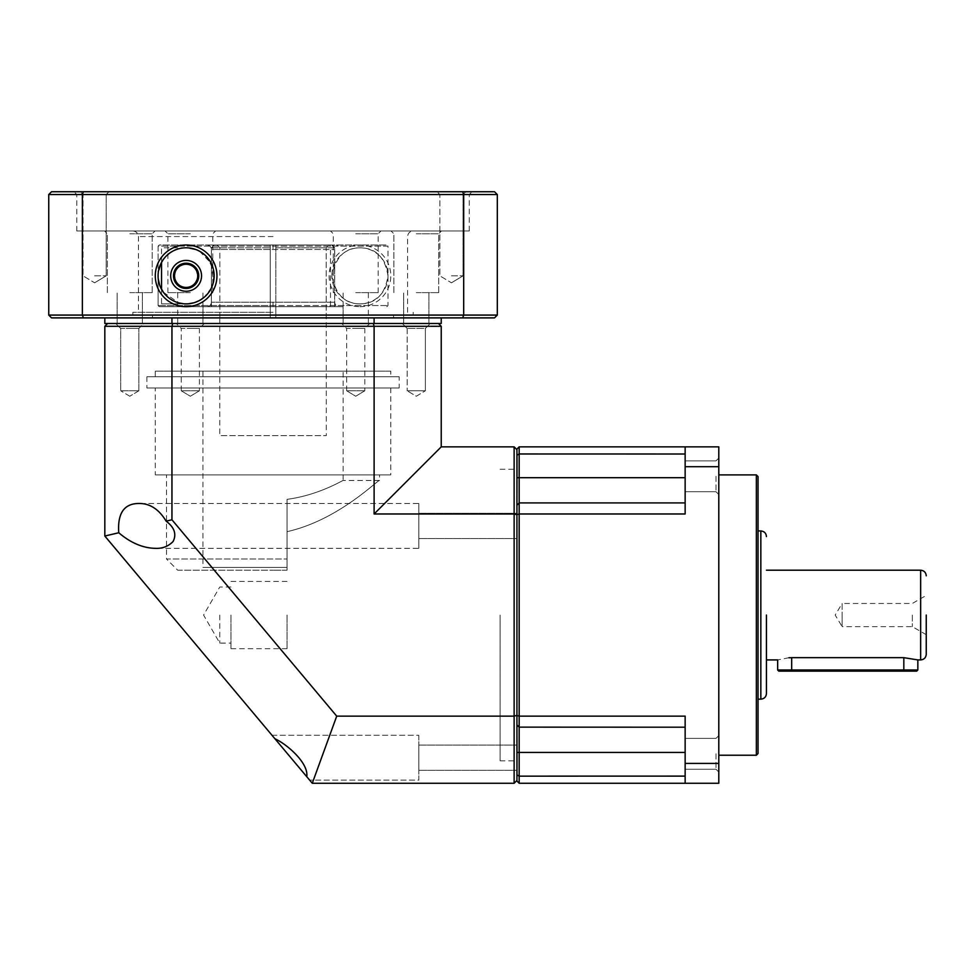 <?xml version="1.0" encoding="UTF-8"?>
<svg xmlns="http://www.w3.org/2000/svg" width="975" height="975" viewBox="0 0 975 975"><rect width="100%" height="100%" fill="white"/><g stroke="black" fill="none" stroke-linecap="round" stroke-linejoin="round"><path stroke-width="0.73" stroke-dasharray="4.88 3.66" d="M230.978 615.054L230.978 648.704L230.978 615.054M287.052 615.054L287.052 648.704L287.052 615.054M219.765 615.054L219.765 643.098L219.765 615.054M171.953 519.785L166.116 521.138C158.852 509.048 149.565 503.161 138.255 503.49L418.811 503.49L418.811 548.352L155.391 548.352L418.811 548.352L418.811 503.49L138.255 503.49C123.983 503.783 117.463 513.508 118.731 532.667L104.825 536.031L274.901 738.733C287.491 744.486 308.941 763.254 306.759 776.697L312.28 783.266L336.716 716.138L514.13 716.138L514.13 513.983L374.107 513.983L374.107 326.296L171.953 326.296L171.953 519.785L336.716 716.138M166.128 521.186C174.403 527.438 176.707 534.202 173.038 541.503C168.285 546.378 162.398 548.657 155.391 548.352C142.85 548.072 130.638 542.843 118.731 532.667M272.013 735.284L274.901 738.733L272.013 735.284L418.811 735.284L418.811 780.134L309.648 780.134L418.811 780.134L418.811 735.284L272.013 735.284L309.648 780.134M138.877 328.429L129.785 328.429L138.877 328.429L129.785 328.429L138.877 328.429L143.8 323.493L129.785 323.493L143.8 323.493L129.785 323.493L143.8 323.493L138.877 328.429L138.877 390.78L120.693 390.78L120.693 328.429L129.785 328.429L120.693 328.429L129.785 328.429L120.693 328.429L115.769 323.493L129.785 323.493L115.769 323.493L129.785 323.493L115.769 323.493L120.693 328.429L120.693 390.78L138.877 390.78L138.877 328.429M199.412 390.78L190.332 396.24L181.24 390.78L199.412 390.78L181.24 390.78L190.332 396.24L199.412 390.78L199.412 328.429L190.332 328.429L199.412 328.429L204.348 323.493L190.332 323.493L204.348 323.493M407.184 328.429L402.261 323.493L430.292 323.493L402.261 323.493L430.292 323.493L402.261 323.493L407.184 328.429L425.368 328.429L430.292 323.493L425.368 328.429L407.184 328.429L425.368 328.429L407.184 328.429L407.184 390.78L407.184 328.429M364.821 390.78L355.729 396.24L346.649 390.78L364.821 390.78L346.649 390.78L355.729 396.24L364.821 390.78L364.821 328.429L355.729 328.429L364.821 328.429L369.757 323.493L355.729 323.493L369.757 323.493M273.037 315.083L132.856 315.083L273.037 315.083M273.037 323.493L132.856 323.493L273.037 323.493M418.811 745.095L516.933 745.095L516.933 770.323L418.811 770.323L516.933 770.323L516.933 745.095L418.811 745.095L418.811 770.323L418.811 745.095M418.811 513.301L516.933 513.301L516.933 538.541L418.811 538.541L516.933 538.541L516.933 513.301L418.811 513.301L418.811 538.541L418.811 513.301M516.933 745.095L516.933 770.323L516.933 745.095M516.933 513.301L516.933 538.541L516.933 513.301M516.933 615.054L516.933 760.841L516.933 615.054M500.114 615.054L500.114 760.841L500.114 615.054M418.811 735.284L418.811 780.134L418.811 735.284M181.24 390.78L181.24 328.429L190.332 328.429L181.24 328.429L176.304 323.493L190.332 323.493L176.304 323.493M138.877 390.78L129.785 390.78L138.877 390.78L129.785 396.24L138.877 390.78M416.276 390.78L407.184 390.78L425.368 390.78L425.368 328.429L425.368 390.78L416.276 390.78M346.649 390.78L346.649 328.429L355.729 328.429L346.649 328.429L341.713 323.493L355.729 323.493L341.713 323.493M418.811 503.49L418.811 548.352L418.811 503.49M273.037 317.887L152.478 317.887L273.037 317.887M326.296 317.887L275.84 317.887L275.84 247.796L275.84 317.887L202.995 317.887L202.995 306.674L211.417 306.674L211.417 247.796L214.22 244.993L217.035 244.993L219.838 247.796L219.838 317.887L202.995 317.887L270.233 317.887L270.233 244.993L270.233 317.887L343.066 317.887L326.223 317.887L326.223 247.796L326.296 435.63L219.765 435.63L326.296 435.63M219.765 317.887L219.765 435.63M172.733 323.493L171.953 326.296L104.825 326.296L107.628 323.493L373.327 323.493L107.628 323.493M438.433 323.493L441.236 326.296L374.107 326.296L373.327 323.493L438.433 323.493L373.327 323.493M441.236 326.296L441.236 446.855L374.107 513.983M441.236 446.855L514.13 446.855L514.13 513.983L516.933 514.763L516.933 752.432L516.933 505.16L516.933 715.358L514.13 716.138L514.13 783.266L312.28 783.266M104.825 536.031L104.825 326.296M514.13 446.855L516.933 449.658L516.933 514.763M516.933 449.658L516.933 455.191L516.933 449.097L519.175 446.855L519.175 513.983L516.933 514.605M516.994 775.003L516.994 752.432L516.933 774.93L519.175 776.149L519.175 783.266L516.933 781.024L516.933 715.358M516.933 780.463L514.13 783.266M202.995 317.887L219.838 317.887L219.838 247.796L217.035 244.993L214.22 244.993L211.417 247.796L211.417 306.674L202.995 306.674L270.233 306.674L270.233 317.887L270.233 306.674L202.995 306.674L202.995 317.887M270.233 306.674L270.233 247.796L270.233 306.674L211.417 306.674L270.233 306.674M275.84 306.674L275.84 317.887L275.84 306.674L343.066 306.674L275.84 306.674L275.84 247.796L275.84 306.674L334.644 306.674L334.644 247.796L331.841 244.993L329.026 244.993L326.223 247.796L329.026 244.993L331.841 244.993L334.644 247.796L334.644 306.674L343.066 306.674L275.84 306.674M275.84 244.993L275.84 247.796L275.84 244.993L275.84 247.796L275.84 244.993L331.841 244.993L275.84 244.993M343.066 317.887L343.066 306.674L343.066 317.887M270.233 244.993L270.233 247.796L270.233 244.993L214.22 244.993L270.233 244.993M211.417 247.796L270.233 247.796L211.417 247.796M334.644 247.796L275.84 247.796L334.644 247.796M343.115 371.158L202.946 371.158L343.115 371.158L343.115 480.492C343.212 479.919 319.117 495.154 287.052 499.334L287.052 567.401L202.946 567.401L287.052 567.401L287.052 499.334C319.057 495.166 343.261 479.907 343.115 480.492L379.567 480.492C378.349 478.981 339.276 519.955 287.052 531.655C339.142 520.004 378.288 479.066 379.567 480.492L379.567 474.886L166.493 474.886L166.493 558.992L287.052 558.992L287.052 499.334L287.052 558.992L166.493 558.992L177.706 570.204L273.037 570.204L177.706 570.204M202.946 371.158L202.946 567.401M390.78 371.158L155.281 371.158L390.78 371.158L390.78 376.764L155.281 376.764L390.78 376.764M155.281 371.158L155.281 376.764M287.052 570.204L273.037 570.204L287.052 570.204L287.052 558.992L287.052 570.204M399.189 376.764L146.872 376.764L399.189 376.764L399.189 387.977L146.872 387.977L399.189 387.977M146.872 376.764L146.872 387.977M155.281 387.977L390.78 387.977L155.281 387.977L155.281 474.886L390.78 474.886L155.281 474.886M390.78 387.977L390.78 474.886M166.493 474.886L379.567 474.886M329.684 306.674L159.242 306.674L329.684 306.674L330.501 305.553L387.977 305.553L273.037 305.553L330.501 305.553L330.501 246.114L329.684 244.993L386.856 244.993L206.932 244.993C209.649 245.261 211.148 246.748 211.417 249.478C211.148 246.76 209.662 245.261 206.932 244.993L159.242 244.993L158.121 246.114L159.242 244.993L329.684 244.993M211.417 302.189C211.148 304.907 209.662 306.406 206.932 306.674L159.242 306.674L206.932 306.674C209.649 306.406 211.148 304.919 211.417 302.189L211.417 249.478L211.417 302.189L334.705 302.189L211.417 302.189M186.127 260.41A15.417 15.417 0 0 1 201.545 275.84A15.417 15.417 0 0 1 186.127 291.257A15.417 15.417 0 0 1 170.698 275.84A15.417 15.417 0 0 1 186.127 260.41M386.856 306.674L387.977 305.553L387.977 246.114L158.121 246.114L158.121 274.462M186.127 287.43C192.112 287.723 195.975 283.859 197.718 275.84C195.963 267.796 192.099 263.933 186.127 264.249C180.07 263.872 176.207 267.735 174.537 275.84C176.219 283.932 180.082 287.796 186.127 287.43M158.121 277.217L158.121 305.553L159.242 306.674L158.121 305.553L273.037 305.553L158.121 305.553L158.121 246.114L387.977 246.114L386.856 244.993M194.976 302.433L186.127 303.871L161.558 303.871L161.558 289.343M161.558 262.324L161.558 247.796L186.127 247.796L197.584 250.246M199.582 251.245L211.307 263.53L213.415 282.214M211.453 287.857L204.055 297.375M200.497 299.91L199.119 300.678M183.422 303.737L188.37 303.786A28.031 28.031 0 0 0 193.501 302.884L198.595 300.934M213.403 269.368A28.031 28.031 0 0 0 212.465 266.248M209.637 260.569A28.031 28.031 0 0 0 207.785 258.034M186.127 247.796L161.558 247.796M161.558 303.871L186.127 303.871M394.424 230.978L273.037 230.978L394.424 230.978C419.213 230.978 419.213 230.978 394.424 230.978C419.213 230.978 419.213 230.978 394.424 230.978L441.504 230.978L394.424 230.978M387.977 275.84A28.031 28.031 0 0 1 359.946 303.871A28.031 28.031 0 0 1 331.902 275.84C335.851 255.986 346.101 246.687 362.688 247.93C376.764 248.954 385.186 258.253 387.977 275.84C385.198 293.426 376.752 302.725 362.651 303.737C346.101 304.98 335.851 295.681 331.902 275.84A28.031 28.031 0 0 1 359.946 247.796A28.031 28.031 0 0 1 387.977 275.84M359.946 306.674A30.834 30.834 0 0 0 390.78 275.84A30.834 30.834 0 0 0 359.946 244.993A30.834 30.834 0 0 0 329.099 275.84A30.834 30.834 0 0 0 359.946 306.674M190.332 292.658L167.895 292.658L190.332 292.658M190.332 323.493L177.706 323.493L190.332 323.493M129.785 292.658L152.21 292.658L129.785 292.658M129.785 323.493L142.399 323.493L129.785 323.493M416.276 292.658L438.701 292.658L416.276 292.658M416.276 323.493L428.89 323.493L416.276 323.493M355.729 292.658L378.166 292.658L355.729 292.658M355.729 323.493L368.355 323.493L355.729 323.493M273.037 312.28L132.856 312.28L273.037 312.28M214.159 275.84C210.222 255.986 199.96 246.687 183.373 247.93C169.309 248.954 160.875 258.253 158.084 275.84L158.279 279.082M159.668 285.102L160.729 287.71M163.398 292.256L178.693 302.872M201.094 299.532L205.713 295.888M207.797 293.621L211.197 288.381M212.465 285.419L213.391 282.323M76.781 230.978L469.28 230.978L76.781 230.978L76.781 194.537L469.28 194.537L76.781 194.537L73.978 191.734L472.083 191.734L73.978 191.734M469.28 230.978L469.28 194.537L472.083 191.734M451.449 191.734L465.843 191.734L451.449 191.734M451.449 194.537L463.04 194.537L451.449 194.537M94.612 191.734L109.005 191.734L94.612 191.734M94.612 194.537L106.202 194.537L94.612 194.537M190.332 233.781L167.895 233.781L190.332 233.781M129.785 233.781L152.21 233.781L129.785 233.781M416.276 233.781L438.701 233.781L416.276 233.781M355.729 233.781L378.166 233.781L355.729 233.781M451.449 275.84L463.04 275.84L451.449 275.84M94.612 275.84L106.202 275.84L94.612 275.84M190.332 230.978L165.092 230.978L190.332 230.978M129.785 230.978L155.013 230.978L129.785 230.978M355.729 230.978L380.969 230.978L355.729 230.978M83.399 317.887L51.553 317.887L48.75 315.083L82.375 315.083L83.399 317.887L494.508 317.887L497.311 315.083L463.686 315.083L462.662 317.887M171.953 317.887L374.107 317.887L171.953 317.887L171.953 323.493L104.825 323.493L104.825 317.887M441.236 317.887L374.107 317.887L441.236 317.887L441.236 323.493L374.107 323.493L374.107 317.887M83.399 191.734L462.662 191.734L463.686 194.537L82.375 194.537L83.399 191.734L51.553 191.734L48.75 194.537L82.375 194.537L82.375 315.083L463.686 315.083L463.686 194.537L497.311 194.537L497.311 315.083M171.953 323.493L374.107 323.493M48.75 194.537L48.75 315.083M462.662 191.734L494.508 191.734L497.311 194.537M273.037 230.978L151.637 230.978C126.847 230.978 126.847 230.978 151.637 230.978C126.847 230.978 126.847 230.978 151.637 230.978L273.037 230.978M766.447 615.054L766.447 693.554L766.447 615.054M926.25 615.054L926.25 654.31L926.25 615.054M715.991 753.821L715.991 769.251L715.991 753.821M685.145 753.821L685.145 769.251L685.145 753.821M718.794 753.821L718.794 772.054L718.794 753.821M718.794 476.288L718.794 494.52L718.794 476.288M715.991 476.288L715.991 491.717L715.991 476.288M756.356 474.886L756.356 755.235M718.794 615.054L718.794 755.235L718.794 615.054M685.145 476.288L685.145 491.717L685.145 476.288M758.038 476.568L758.038 753.553M757.977 615.054L757.977 732.81L757.977 615.054M788.921 657.759L777.66 659.917M917.841 659.917L903.825 657.674L791.676 657.674L791.676 670.008L777.66 670.008M917.841 670.008L791.676 670.008L791.676 671.129L778.781 671.129M912.332 615.054L912.332 626.645L912.332 615.054M926.25 634.688L912.332 626.645L842.144 626.645L842.144 615.054L842.144 626.645L835.185 615.054L842.144 603.476L842.144 615.054L842.144 603.476L912.332 603.476L926.25 595.433M516.933 505.16L516.933 455.191L519.175 453.972L519.175 477.689L519.175 453.972L685.145 454.009L685.145 446.855L519.175 446.855M516.994 724.961L519.175 727.143L516.994 724.961L516.994 752.432L519.175 752.432L519.175 727.143L516.933 724.961M517.067 505.087L519.175 502.978L519.175 477.689L516.994 477.689L516.994 455.118M516.933 715.516L519.175 716.138L519.175 513.983L685.145 513.983L685.145 466.708L718.794 466.708L718.794 763.413L685.145 763.413L685.145 716.138L519.175 716.138L519.175 776.149L519.175 727.143M519.175 776.149L685.145 776.112L685.145 783.266L519.175 783.266M685.145 776.112L685.145 716.138L685.145 783.266L718.794 783.266L718.794 763.413M718.794 466.708L718.794 446.855L685.145 446.855L685.145 477.689L685.145 454.009M685.145 502.917L685.145 477.689L685.145 502.917L519.175 502.978M685.145 727.204L519.175 727.204M519.175 776.112L519.175 752.432L685.145 752.432M685.145 783.266L685.145 763.413M685.145 466.708L685.145 446.855M519.175 502.917L519.175 477.689L685.145 477.689M758.038 615.054L758.038 732.81L758.038 615.054M916.719 671.129L791.676 671.129M219.838 247.796L270.233 247.796L219.838 247.796M275.84 247.796L326.223 247.796L275.84 247.796M273.037 306.674L273.037 302.189M273.037 249.478L334.705 249.478L211.417 249.478L273.037 249.478L273.037 244.993L339.19 244.993C336.472 245.273 334.986 246.76 334.705 249.478L334.705 302.189C334.986 304.907 336.472 306.406 339.19 306.674M273.037 236.584L138.462 236.584L273.037 236.584M760.841 530.948L760.841 699.16M920.644 570.204L920.644 659.917M903.825 657.674L903.825 671.129M230.978 648.704L287.052 648.704M230.978 587.023L219.765 587.023L203.58 615.054L219.765 643.098L230.978 643.098M230.978 581.417L287.052 581.417M132.856 315.083L132.856 312.28M500.114 469.28L516.933 469.28M416.276 396.24L425.368 390.78L416.276 396.24L407.184 390.78L416.276 396.24M393.583 315.083L393.583 317.887M413.205 315.083L413.205 312.28M500.114 760.841L516.933 760.841M129.785 396.24L120.693 390.78L129.785 396.24M152.478 315.083L152.478 317.887M407.599 312.28L407.599 236.584C407.94 233.183 409.805 231.319 413.205 230.978M202.946 323.493L202.946 292.658M142.399 323.493L142.399 292.658L142.399 323.493M428.89 323.493L428.89 292.658L428.89 323.493M368.355 323.493L368.355 292.658M463.04 194.537L465.843 191.734L463.04 194.537L463.04 275.84L463.04 194.537M106.202 194.537L109.005 191.734L106.202 194.537L106.202 275.84L106.202 194.537M212.757 292.658L212.757 233.781L215.56 230.978M152.21 292.658L152.21 233.781L155.013 230.978L152.21 233.781L152.21 292.658M438.701 292.658L438.701 233.781L441.504 230.978L438.701 233.781L438.701 292.658M378.166 292.658L378.166 233.781L380.969 230.978M451.449 282.799L463.04 275.84L451.449 282.799L439.859 275.84L439.859 194.537L437.056 191.734L439.859 194.537L439.859 275.84L451.449 282.799M94.612 282.799L106.202 275.84L94.612 282.799L83.021 275.84L83.021 194.537L80.218 191.734L83.021 194.537L83.021 275.84L94.612 282.799M177.706 323.493L177.706 292.658M117.171 323.493L117.171 292.658L117.171 323.493M403.662 323.493L403.662 292.658L403.662 323.493M343.115 323.493L343.115 292.658M132.856 230.978C136.256 231.319 138.121 233.183 138.462 236.584L138.462 312.28M167.895 292.658L167.895 233.781L165.092 230.978M107.36 292.658L107.36 233.781L104.557 230.978L107.36 233.781L107.36 292.658M393.851 292.658L393.851 233.781L391.048 230.978L393.851 233.781L393.851 292.658M333.304 292.658L333.304 233.781L330.501 230.978M685.145 738.404L715.991 738.404L718.794 735.601L715.991 738.404L685.145 738.404M715.991 460.87L718.794 458.067L715.991 460.87L685.145 460.87L715.991 460.87M685.145 769.251L715.991 769.251L718.794 772.054L715.991 769.251L685.145 769.251M715.991 491.717L718.794 494.52L715.991 491.717L685.145 491.717L715.991 491.717"/><path stroke-width="1.46" d="M516.933 780.463L514.13 783.266L312.28 783.266L272.013 735.284M155.391 548.352C142.838 548.072 130.626 542.868 118.755 532.752C117.427 513.569 123.935 503.807 138.255 503.49C149.541 503.137 158.815 509.023 166.116 521.138C174.428 527.39 176.767 534.178 173.099 541.503C168.297 546.39 162.398 548.669 155.391 548.352M309.648 780.134L306.759 776.697C308.843 763.315 287.479 744.51 274.901 738.733L104.825 536.031L104.825 326.296L374.107 326.296L374.107 513.983L514.13 513.983L514.13 446.855L441.236 446.855L441.236 326.296L438.433 323.493M516.994 455.118L516.994 477.689L516.933 455.191L519.175 453.972L519.175 446.855L516.933 449.097L516.933 781.024L519.175 783.266L519.175 776.149L516.933 774.93L516.994 752.432L516.994 775.003M104.825 326.296L107.628 323.493M516.933 715.358L514.13 716.138L336.716 716.138L171.953 519.785L171.953 326.296L172.733 323.493M441.236 326.296L374.107 326.296L373.327 323.493M374.107 513.983L441.236 446.855M514.13 446.855L516.933 449.658M516.933 514.763L514.13 513.983L514.13 783.266M336.716 716.138L312.28 783.266M118.755 532.752L104.825 536.031M171.953 519.785L166.116 521.138M186.127 288.454A12.614 12.614 0 0 0 198.742 275.84A12.614 12.614 0 0 0 186.127 263.213A12.614 12.614 0 0 0 173.501 275.84A12.614 12.614 0 0 0 186.127 288.454M186.127 287.43A11.59 11.59 0 0 0 197.718 275.84A11.59 11.59 0 0 0 186.127 264.249A11.59 11.59 0 0 0 174.537 275.84A11.59 11.59 0 0 0 186.127 287.43M186.127 260.41A15.417 15.417 0 0 1 201.545 275.84A15.417 15.417 0 0 1 186.127 291.257A15.417 15.417 0 0 1 170.698 275.84A15.417 15.417 0 0 1 186.127 260.41M158.121 274.462L158.121 277.217M161.558 289.343L161.558 262.324M197.584 250.246L199.582 251.245M213.415 282.214L211.453 287.857M204.055 297.375L200.497 299.91M199.119 300.678L194.976 302.433M207.785 258.034A28.031 28.031 0 0 0 158.084 275.84A28.031 28.031 0 0 0 188.37 303.786L193.501 302.884A28.031 28.031 0 0 0 213.403 269.368M212.465 266.248A28.031 28.031 0 0 0 209.637 260.569M186.127 303.871A28.031 28.031 0 0 0 214.159 275.84A28.031 28.031 0 0 0 186.127 247.796M186.127 244.993A30.834 30.834 0 0 1 216.962 275.84A30.834 30.834 0 0 1 186.127 306.674A30.834 30.834 0 0 1 155.281 275.84A30.834 30.834 0 0 1 186.127 244.993M158.279 279.082L159.668 285.102M160.729 287.71L163.398 292.256M178.693 302.872L183.422 303.737M198.595 300.934L201.094 299.532M205.713 295.888L207.797 293.621M211.197 288.381L212.465 285.419M213.391 282.323L214.159 275.84M462.662 317.887L494.508 317.887L497.311 315.083L463.686 315.083L462.662 317.887L51.553 317.887L48.75 315.083L48.75 194.537L51.553 191.734L83.399 191.734L82.375 194.537L82.375 315.083L83.399 317.887M48.75 194.537L463.686 194.537L462.662 191.734L494.508 191.734L497.311 194.537L463.686 194.537L463.686 315.083L48.75 315.083M104.825 317.887L104.825 323.493L171.953 323.493L171.953 317.887M374.107 317.887L374.107 323.493L171.953 323.493M374.107 323.493L441.236 323.493L441.236 317.887M497.311 194.537L497.311 315.083M462.662 191.734L83.399 191.734M766.447 615.054L766.447 693.554L766.447 615.054M926.25 615.054L926.25 654.31L926.25 615.054M756.356 474.886L758.038 476.568L758.038 753.553L756.356 755.235L756.356 474.886L718.794 474.886M791.676 657.674L791.676 671.129L778.781 671.129L777.66 670.008L903.825 670.008L903.825 657.674L791.676 657.674C773.589 660.124 773.589 660.124 791.676 657.674L788.921 657.759M903.825 657.674L917.841 659.917L917.841 670.008L903.825 670.008L903.825 671.129L916.719 671.129L917.841 670.008M516.933 724.961L516.994 752.432L685.145 752.432M516.994 724.961L519.175 727.143L519.175 716.138L516.933 715.516M516.933 514.605L519.175 513.983L519.175 716.138L685.145 716.138L685.145 763.413L718.794 763.413L718.794 466.708L685.145 466.708L685.145 513.983L519.175 513.983L519.175 502.978L516.994 505.16L519.175 502.917L685.145 502.917M685.145 454.009L519.175 453.972L519.175 477.689L516.994 477.689L516.933 505.16M718.794 763.413L718.794 783.266L519.175 783.266M685.145 776.112L519.175 776.149M685.145 727.204L519.175 727.143M718.794 466.708L718.794 446.855L519.175 446.855M517.067 505.087L519.175 502.978M685.145 763.413L685.145 783.266M519.175 776.112L519.175 727.204M685.145 446.855L685.145 466.708M685.145 477.689L519.175 477.689L519.175 502.917M791.676 671.129L903.825 671.129M758.038 699.16L760.841 699.16L760.841 530.948C764.242 531.29 766.106 533.167 766.447 536.567M917.841 659.917L920.644 659.917L920.644 570.204C924.044 570.546 925.909 572.41 926.25 575.811M756.356 755.235L718.794 755.235M777.66 670.008L777.66 659.917L766.447 659.917M760.841 530.948L758.038 530.948M760.841 699.16C764.242 698.831 766.106 696.954 766.447 693.554M920.644 570.204L766.447 570.204M920.644 659.917C924.044 659.575 925.909 657.711 926.25 654.31"/></g></svg>
